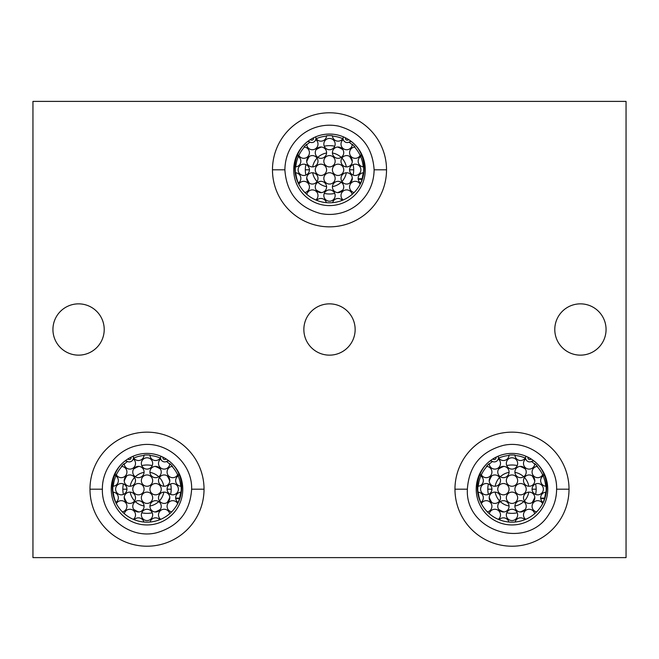 <?xml version="1.0" encoding="UTF-8"?>
<svg xmlns="http://www.w3.org/2000/svg" width="659" height="659" viewBox="0 0 659 659"><rect width="100%" height="100%" fill="white"/><g stroke="black" fill="none" stroke-linecap="round" stroke-linejoin="round"><path stroke-width="0.99" d="M626.05 557.613L32.95 557.613L32.95 101.387L626.05 101.387L626.05 557.613L626.05 101.387L32.95 101.387L32.95 557.613L626.05 557.613M554.787 329.5A25.643 25.643 0 0 1 580.431 303.857A25.643 25.643 0 0 1 606.066 329.5A25.643 25.643 0 0 1 580.431 355.143A25.643 25.643 0 0 1 554.787 329.5A25.643 25.643 0 0 0 580.431 355.143A25.643 25.643 0 0 0 606.066 329.5A25.643 25.643 0 0 0 580.431 303.857A25.643 25.643 0 0 0 554.787 329.5M303.857 329.5A25.643 25.643 0 0 1 329.5 303.857A25.643 25.643 0 0 1 355.143 329.5A25.643 25.643 0 0 1 329.5 355.143A25.643 25.643 0 0 1 303.857 329.5A25.643 25.643 0 0 0 329.5 355.143A25.643 25.643 0 0 0 355.143 329.5A25.643 25.643 0 0 0 329.5 303.857A25.643 25.643 0 0 0 303.857 329.5M52.934 329.5A25.643 25.643 0 0 1 78.569 303.857A25.643 25.643 0 0 1 104.213 329.5A25.643 25.643 0 0 1 78.569 355.143A25.643 25.643 0 0 1 52.934 329.5A25.643 25.643 0 0 0 78.569 355.143A25.643 25.643 0 0 0 104.213 329.5A25.643 25.643 0 0 0 78.569 303.857A25.643 25.643 0 0 0 52.934 329.5M272.472 169.816A57.028 57.028 0 0 1 329.5 112.788A57.028 57.028 0 0 1 386.528 169.816A57.028 57.028 0 0 1 329.5 226.844A57.028 57.028 0 0 1 272.472 169.816L284.877 169.816L272.472 169.816A57.028 57.028 0 0 0 329.5 226.844A57.028 57.028 0 0 0 386.528 169.816A57.028 57.028 0 0 0 329.5 112.788A57.028 57.028 0 0 0 272.472 169.816M89.978 489.184A57.028 57.028 0 0 1 147.006 432.156A57.028 57.028 0 0 1 204.035 489.184A57.028 57.028 0 0 1 147.006 546.212A57.028 57.028 0 0 1 89.978 489.184L102.392 489.184L89.978 489.184A57.028 57.028 0 0 0 147.006 546.212A57.028 57.028 0 0 0 204.035 489.184A57.028 57.028 0 0 0 147.006 432.156A57.028 57.028 0 0 0 89.978 489.184M454.965 489.184A57.028 57.028 0 0 1 511.994 432.156A57.028 57.028 0 0 1 569.022 489.184A57.028 57.028 0 0 1 511.994 546.212A57.028 57.028 0 0 1 454.965 489.184L467.371 489.184L454.965 489.184A57.028 57.028 0 0 0 511.994 546.212A57.028 57.028 0 0 0 569.022 489.184A57.028 57.028 0 0 0 511.994 432.156A57.028 57.028 0 0 0 454.965 489.184M386.528 169.816L374.123 169.816L386.528 169.816M293.733 169.816A35.767 35.767 0 0 1 329.5 134.049A35.767 35.767 0 0 1 365.267 169.816A35.767 35.767 0 0 1 329.5 205.592A35.767 35.767 0 0 1 293.733 169.816A35.767 35.767 0 0 0 329.5 205.592A35.767 35.767 0 0 0 365.267 169.816A35.767 35.767 0 0 0 329.5 134.049A35.767 35.767 0 0 0 293.733 169.816M351.725 141.792A2.768 2.768 0 0 0 349.319 141.982A4.16 4.16 0 0 1 343.24 139.576A4.16 4.16 0 0 0 349.319 141.982A2.768 2.768 0 0 1 351.725 141.792M303.642 145.112A34.639 34.639 0 0 0 305.479 193.12A34.639 34.639 0 0 0 353.521 193.12A34.639 34.639 0 0 0 355.358 145.112A34.639 34.639 0 0 1 353.521 193.12A34.639 34.639 0 0 1 305.479 193.12A34.639 34.639 0 0 1 303.642 145.112M298.272 183.144A5.659 5.659 0 0 0 295.405 172.74A5.659 5.659 0 0 1 295.776 172.773A33.856 33.856 0 0 0 298.354 183.087A5.659 5.659 0 0 1 298.272 183.144A5.659 5.659 0 0 0 295.405 172.74A34.219 34.219 0 0 1 295.405 166.892A5.659 5.659 0 0 0 298.041 156.356A34.219 34.219 0 0 1 298.634 155.046A5.659 5.659 0 0 0 309.384 151.998A5.659 5.659 0 0 0 303.988 147.015A34.219 34.219 0 0 1 306.69 144.313A5.659 5.659 0 0 0 314.961 149.107A5.659 5.659 0 0 0 315.76 139.576A4.16 4.16 0 0 1 309.681 141.982A2.768 2.768 0 0 0 307.275 141.792A2.768 2.768 0 0 1 309.681 141.982A4.16 4.16 0 0 0 315.636 136.85A4.16 4.16 0 0 1 309.681 141.982A4.16 4.16 0 0 0 315.636 136.85A4.16 4.16 0 0 1 315.933 138.406A34.219 34.219 0 0 1 316.04 138.365A5.659 5.659 0 0 0 326.576 135.729A34.219 34.219 0 0 1 332.424 135.729A5.659 5.659 0 0 0 342.96 138.365A34.219 34.219 0 0 1 343.067 138.406A4.16 4.16 0 0 1 343.364 136.85A4.16 4.16 0 0 0 349.319 141.982A4.16 4.16 0 0 1 343.364 136.85M313.495 137.83A1.812 1.812 0 0 1 310.405 139.576A1.812 1.812 0 0 0 313.495 137.83M348.595 139.576A1.812 1.812 0 0 1 345.505 137.83A1.812 1.812 0 0 0 348.595 139.576M305.323 169.816L309.425 169.816L305.323 169.816M312.687 166.892A17.06 17.06 0 0 1 317.07 158.127A17.06 17.06 0 0 0 312.687 166.892M317.811 157.386A17.06 17.06 0 0 1 326.567 153.012A17.06 17.06 0 0 0 317.811 157.386M332.433 153.012A17.06 17.06 0 0 1 341.189 157.386A17.06 17.06 0 0 0 332.433 153.012M341.93 158.127A17.06 17.06 0 0 1 346.313 166.892A17.06 17.06 0 0 0 341.93 158.127M349.575 169.816L353.677 169.816L349.575 169.816A5.659 5.659 0 0 0 355.234 175.475A5.659 5.659 0 0 0 360.885 169.816A5.659 5.659 0 0 0 355.234 164.165A5.659 5.659 0 0 0 349.575 169.816A5.659 5.659 0 0 0 355.234 175.475A5.659 5.659 0 0 0 360.885 169.816A5.659 5.659 0 0 0 355.234 164.165A5.659 5.659 0 0 0 349.575 169.816M346.313 172.749A17.06 17.06 0 0 1 341.93 181.505A17.06 17.06 0 0 0 346.313 172.749M341.189 182.246A17.06 17.06 0 0 1 332.433 186.629A17.06 17.06 0 0 0 341.189 182.246M326.567 186.629A17.06 17.06 0 0 1 317.811 182.246A17.06 17.06 0 0 0 326.567 186.629M317.07 181.505A17.06 17.06 0 0 1 312.687 172.749A17.06 17.06 0 0 0 317.07 181.505M343.067 138.406A34.219 34.219 0 0 0 342.96 138.365A5.659 5.659 0 0 1 342.771 138.678A33.856 33.856 0 0 0 332.449 136.092A5.659 5.659 0 0 1 332.424 135.729A5.659 5.659 0 0 0 342.96 138.365M360.959 156.356A5.659 5.659 0 0 0 363.595 166.892A5.659 5.659 0 0 1 363.224 166.867A33.856 33.856 0 0 0 360.646 156.554A5.659 5.659 0 0 1 360.959 156.356A34.219 34.219 0 0 0 360.366 155.046A5.659 5.659 0 0 1 360.152 155.458A33.856 33.856 0 0 0 354.55 147.048A5.659 5.659 0 0 1 355.012 147.015A34.219 34.219 0 0 0 352.31 144.313A5.659 5.659 0 0 1 344.039 149.107A5.659 5.659 0 0 1 343.24 139.576A5.659 5.659 0 0 0 344.039 149.107A5.659 5.659 0 0 0 352.31 144.313A34.219 34.219 0 0 1 355.012 147.015A5.659 5.659 0 0 0 353.685 158.111A5.659 5.659 0 0 0 360.366 155.046A34.219 34.219 0 0 1 360.959 156.356A5.659 5.659 0 0 0 363.595 166.892A34.219 34.219 0 0 1 363.595 172.74A5.659 5.659 0 0 0 360.728 183.144A5.659 5.659 0 0 1 360.646 183.087A33.856 33.856 0 0 0 362.005 179.281L358.224 179.281L362.005 179.281A33.856 33.856 0 0 1 360.646 183.087A5.659 5.659 0 0 0 360.728 183.144A5.659 5.659 0 0 1 363.595 172.74A34.219 34.219 0 0 0 363.595 166.892A34.219 34.219 0 0 1 363.595 172.74A5.659 5.659 0 0 0 363.224 172.773L362.153 178.762A33.856 33.856 0 0 0 363.224 172.773A33.856 33.856 0 0 1 362.153 178.762L358.166 178.762L362.153 178.762M360.185 184.24A5.659 5.659 0 0 0 350.662 183.63A5.659 5.659 0 0 0 354.122 192.519A5.659 5.659 0 0 1 350.662 183.63A5.659 5.659 0 0 1 360.185 184.24A5.659 5.659 0 0 0 360.152 184.182A33.856 33.856 0 0 1 359.641 185.228A33.856 33.856 0 0 0 360.152 184.182M352.178 194.339A5.659 5.659 0 0 0 343.652 190.756A5.659 5.659 0 0 0 343.15 199.99A5.659 5.659 0 0 1 343.652 190.756A5.659 5.659 0 0 1 352.178 194.339M342.285 200.352A5.659 5.659 0 0 0 332.614 202.659A5.659 5.659 0 0 1 342.285 200.352M326.386 202.659A5.659 5.659 0 0 0 316.715 200.352A5.659 5.659 0 0 1 326.386 202.659M315.85 199.99A5.659 5.659 0 0 0 315.348 190.756A5.659 5.659 0 0 0 306.822 194.339A5.659 5.659 0 0 1 315.348 190.756A5.659 5.659 0 0 1 315.85 199.99M298.815 184.24A5.659 5.659 0 0 1 308.338 183.63A5.659 5.659 0 0 1 304.878 192.519A5.659 5.659 0 0 0 308.338 183.63A5.659 5.659 0 0 0 298.815 184.24A5.659 5.659 0 0 1 298.848 184.182A33.856 33.856 0 0 0 299.359 185.228A33.856 33.856 0 0 1 298.848 184.182M318 161.241A5.659 5.659 0 0 0 312.35 155.582A5.659 5.659 0 0 0 306.69 161.241A5.659 5.659 0 0 0 312.35 166.9A5.659 5.659 0 0 0 318 161.241A5.659 5.659 0 0 0 312.35 155.582A5.659 5.659 0 0 0 306.69 161.241A5.659 5.659 0 0 0 312.35 166.9A5.659 5.659 0 0 0 315.093 156.298A5.659 5.659 0 0 0 309.359 156.438A24.177 24.177 0 0 0 306.707 161.735A5.659 5.659 0 0 1 306.69 161.241A5.659 5.659 0 0 0 306.707 161.735A24.177 24.177 0 0 1 309.359 156.438M306.69 178.4A5.659 5.659 0 0 0 312.35 184.05A5.659 5.659 0 0 0 318 178.4A5.659 5.659 0 0 0 312.35 172.74A5.659 5.659 0 0 0 306.69 178.4A5.659 5.659 0 0 0 312.35 184.05A5.659 5.659 0 0 0 318 178.4A5.659 5.659 0 0 0 312.35 172.74A5.659 5.659 0 0 0 306.69 178.4A5.659 5.659 0 0 1 306.707 177.897A24.177 24.177 0 0 0 309.359 183.202A24.177 24.177 0 0 1 306.707 177.897M335.159 144.09A5.659 5.659 0 0 0 329.5 138.431A5.659 5.659 0 0 0 323.841 144.09A5.659 5.659 0 0 0 329.5 149.741A5.659 5.659 0 0 0 335.159 144.09A5.659 5.659 0 0 0 329.5 138.431A5.659 5.659 0 0 0 323.841 144.09A5.659 5.659 0 0 0 329.5 149.741A5.659 5.659 0 0 0 335.159 144.09M335.159 161.241A5.659 5.659 0 0 0 329.5 155.582A5.659 5.659 0 0 0 323.841 161.241A5.659 5.659 0 0 0 329.5 166.9A5.659 5.659 0 0 0 335.159 161.241A5.659 5.659 0 0 0 329.5 155.582A5.659 5.659 0 0 0 323.841 161.241A5.659 5.659 0 0 0 329.5 166.9A5.659 5.659 0 0 0 335.159 161.241M335.159 178.4A5.659 5.659 0 0 0 329.5 172.74A5.659 5.659 0 0 0 323.841 178.4A5.659 5.659 0 0 0 329.5 184.05A5.659 5.659 0 0 0 335.159 178.4A5.659 5.659 0 0 0 329.5 172.74A5.659 5.659 0 0 0 323.841 178.4A5.659 5.659 0 0 0 329.5 184.05A5.659 5.659 0 0 0 335.159 178.4M335.159 195.55A5.659 5.659 0 0 0 329.5 189.891A5.659 5.659 0 0 0 323.841 195.55A5.659 5.659 0 0 0 329.5 201.209A5.659 5.659 0 0 0 335.159 195.55A5.659 5.659 0 0 0 329.5 189.891A5.659 5.659 0 0 0 323.841 195.55A5.659 5.659 0 0 0 329.5 201.209A5.659 5.659 0 0 0 335.159 195.55M352.31 161.241A5.659 5.659 0 0 0 346.65 155.582A5.659 5.659 0 0 0 341 161.241A5.659 5.659 0 0 0 346.65 166.9A5.659 5.659 0 0 0 352.31 161.241A5.659 5.659 0 0 0 346.65 155.582A5.659 5.659 0 0 0 341 161.241A5.659 5.659 0 0 0 346.65 166.9A5.659 5.659 0 0 0 352.31 161.241A5.659 5.659 0 0 1 352.293 161.735A24.177 24.177 0 0 0 349.641 156.438A24.177 24.177 0 0 1 352.293 161.735M349.641 183.202A24.177 24.177 0 0 0 351.758 179.281A24.177 24.177 0 0 1 349.641 183.202A5.659 5.659 0 0 1 341 178.4A5.659 5.659 0 0 0 346.65 184.05A5.659 5.659 0 0 0 352.31 178.4A5.659 5.659 0 0 0 346.65 172.74A5.659 5.659 0 0 0 341 178.4A5.659 5.659 0 0 0 346.65 184.05A5.659 5.659 0 0 0 352.31 178.4A5.659 5.659 0 0 1 352.244 179.281L351.758 179.281L352.244 179.281M309.425 169.816A5.659 5.659 0 0 0 303.766 164.165A5.659 5.659 0 0 0 298.115 169.816A5.659 5.659 0 0 0 303.766 175.475A5.659 5.659 0 0 0 309.425 169.816A5.659 5.659 0 0 0 303.766 164.165A5.659 5.659 0 0 0 298.115 169.816A5.659 5.659 0 0 0 303.766 175.475A5.659 5.659 0 0 0 309.425 169.816M315.266 152.666A5.659 5.659 0 0 0 320.925 158.325A5.659 5.659 0 0 0 326.584 152.666A5.659 5.659 0 0 0 320.925 147.006A5.659 5.659 0 0 0 315.266 152.666A5.659 5.659 0 0 0 320.925 158.325A5.659 5.659 0 0 0 326.584 152.666A5.659 5.659 0 0 0 320.925 147.006A5.659 5.659 0 0 0 315.266 152.666A5.659 5.659 0 0 1 316.114 149.684A24.177 24.177 0 0 1 321.419 147.031A24.177 24.177 0 0 0 316.114 149.684M326.584 169.816A5.659 5.659 0 0 0 320.925 164.165A5.659 5.659 0 0 0 315.266 169.816A5.659 5.659 0 0 0 320.925 175.475A5.659 5.659 0 0 0 326.584 169.816A5.659 5.659 0 0 0 320.925 164.165A5.659 5.659 0 0 0 315.266 169.816A5.659 5.659 0 0 0 320.925 175.475A5.659 5.659 0 0 0 326.584 169.816M326.584 186.975A5.659 5.659 0 0 0 320.925 181.316A5.659 5.659 0 0 0 315.266 186.975A5.659 5.659 0 0 0 320.925 192.634A5.659 5.659 0 0 0 326.584 186.975A5.659 5.659 0 0 0 320.925 181.316A5.659 5.659 0 0 0 315.266 186.975A5.659 5.659 0 0 0 320.925 192.634A5.659 5.659 0 0 0 326.584 186.975M343.734 152.666A5.659 5.659 0 0 0 338.075 147.006A5.659 5.659 0 0 0 332.416 152.666A5.659 5.659 0 0 0 338.075 158.325A5.659 5.659 0 0 0 343.734 152.666A5.659 5.659 0 0 0 338.075 147.006A5.659 5.659 0 0 0 332.416 152.666A5.659 5.659 0 0 0 338.075 158.325A5.659 5.659 0 0 0 342.886 149.684A24.177 24.177 0 0 0 337.581 147.031A24.177 24.177 0 0 1 342.886 149.684M343.734 169.816A5.659 5.659 0 0 0 338.075 164.165A5.659 5.659 0 0 0 332.416 169.816A5.659 5.659 0 0 0 338.075 175.475A5.659 5.659 0 0 0 343.734 169.816A5.659 5.659 0 0 0 338.075 164.165A5.659 5.659 0 0 0 332.416 169.816A5.659 5.659 0 0 0 338.075 175.475A5.659 5.659 0 0 0 343.734 169.816M343.734 186.975A5.659 5.659 0 0 0 338.075 181.316A5.659 5.659 0 0 0 332.416 186.975A5.659 5.659 0 0 0 338.075 192.634A5.659 5.659 0 0 0 343.734 186.975A5.659 5.659 0 0 0 338.075 181.316A5.659 5.659 0 0 0 332.416 186.975A5.659 5.659 0 0 0 338.075 192.634A5.659 5.659 0 0 0 343.734 186.975A5.659 5.659 0 0 1 342.886 189.957A24.177 24.177 0 0 1 337.581 192.609A24.177 24.177 0 0 0 342.886 189.957M316.04 138.365A5.659 5.659 0 0 0 326.576 135.729A34.219 34.219 0 0 1 332.424 135.729A34.219 34.219 0 0 0 326.576 135.729A5.659 5.659 0 0 1 326.551 136.092A33.856 33.856 0 0 0 316.229 138.678A5.659 5.659 0 0 1 316.04 138.365A34.219 34.219 0 0 0 315.933 138.406M306.732 144.766A33.856 33.856 0 0 1 309.994 142.146A33.856 33.856 0 0 0 306.732 144.766A5.659 5.659 0 0 1 306.69 144.313A5.659 5.659 0 0 0 314.961 149.107A5.659 5.659 0 0 0 315.76 139.576M303.988 147.015A34.219 34.219 0 0 1 306.69 144.313A34.219 34.219 0 0 0 303.988 147.015A5.659 5.659 0 0 1 304.45 147.048A33.856 33.856 0 0 0 298.848 155.458A5.659 5.659 0 0 1 298.634 155.046A5.659 5.659 0 0 0 309.384 151.998A5.659 5.659 0 0 0 303.988 147.015M298.848 155.458A33.856 33.856 0 0 1 304.45 147.048M352.268 144.766A33.856 33.856 0 0 0 349.006 142.146A33.856 33.856 0 0 1 352.268 144.766A5.659 5.659 0 0 0 352.31 144.313A34.219 34.219 0 0 1 355.012 147.015A5.659 5.659 0 0 0 353.685 158.111A5.659 5.659 0 0 0 360.366 155.046M298.354 156.554A33.856 33.856 0 0 0 295.776 166.867A5.659 5.659 0 0 1 295.405 166.892A5.659 5.659 0 0 0 298.041 156.356A5.659 5.659 0 0 1 298.354 156.554A33.856 33.856 0 0 0 295.776 166.867M360.646 156.554A33.856 33.856 0 0 1 363.224 166.867M352.293 177.897A24.177 24.177 0 0 1 351.964 178.762L351.964 178.762A24.177 24.177 0 0 0 352.293 177.897A5.659 5.659 0 0 1 352.31 178.4A5.659 5.659 0 0 0 346.65 172.74A5.659 5.659 0 0 0 341 178.4M334.739 193.425A24.177 24.177 0 0 1 324.261 193.425A24.177 24.177 0 0 0 334.739 193.425A24.177 24.177 0 0 1 324.261 193.425A24.177 24.177 0 0 0 334.739 193.425M305.891 175.063A24.177 24.177 0 0 1 305.891 164.577A24.177 24.177 0 0 0 305.891 175.063A24.177 24.177 0 0 1 305.891 164.577A24.177 24.177 0 0 0 305.891 175.063M324.261 146.216A24.177 24.177 0 0 1 334.739 146.216A24.177 24.177 0 0 0 324.261 146.216A24.177 24.177 0 0 1 334.739 146.216A24.177 24.177 0 0 0 324.261 146.216M353.677 169.816A24.177 24.177 0 0 0 353.109 164.577A24.177 24.177 0 0 1 353.109 175.063A24.177 24.177 0 0 0 353.677 169.816M316.114 189.957A24.177 24.177 0 0 0 321.419 192.609A24.177 24.177 0 0 1 316.114 189.957A5.659 5.659 0 0 1 315.266 186.975M355.012 147.015A5.659 5.659 0 0 0 354.55 147.048A33.856 33.856 0 0 1 360.152 155.458M332.449 136.092A33.856 33.856 0 0 1 342.771 138.678M316.229 138.678A33.856 33.856 0 0 1 326.551 136.092M298.354 183.087A33.856 33.856 0 0 1 295.776 172.773M298.634 155.046A34.219 34.219 0 0 0 298.041 156.356M295.405 172.74A34.219 34.219 0 0 1 295.405 166.892A34.219 34.219 0 0 0 295.405 172.74M204.035 489.184L191.629 489.184L204.035 489.184M111.239 489.184A35.767 35.767 0 0 1 147.006 453.408A35.767 35.767 0 0 1 182.774 489.184A35.767 35.767 0 0 1 147.006 524.951A35.767 35.767 0 0 1 111.239 489.184A35.767 35.767 0 0 0 147.006 524.951A35.767 35.767 0 0 0 182.774 489.184A35.767 35.767 0 0 0 147.006 453.408A35.767 35.767 0 0 0 111.239 489.184M160.574 457.766A34.219 34.219 0 0 0 160.475 457.725A34.219 34.219 0 0 1 160.574 457.766A4.16 4.16 0 0 1 160.87 456.209A4.16 4.16 0 0 0 166.826 461.341A2.768 2.768 0 0 1 169.231 461.16A2.768 2.768 0 0 0 166.826 461.341A4.16 4.16 0 0 1 160.747 458.936A5.659 5.659 0 0 0 161.546 468.467A5.659 5.659 0 0 0 169.816 463.672A34.219 34.219 0 0 1 172.518 466.374A5.659 5.659 0 0 0 171.192 477.47A5.659 5.659 0 0 0 177.872 474.406A34.219 34.219 0 0 1 178.465 475.716A5.659 5.659 0 0 0 181.101 486.26A34.219 34.219 0 0 1 181.101 492.108A5.659 5.659 0 0 0 178.235 502.504A5.659 5.659 0 0 1 178.152 502.446A33.856 33.856 0 0 0 179.512 498.641L175.731 498.641L179.512 498.641A33.856 33.856 0 0 1 178.152 502.446M121.149 464.471A34.639 34.639 0 0 0 122.986 512.48A34.639 34.639 0 0 0 171.027 512.48A34.639 34.639 0 0 0 172.872 464.471A34.639 34.639 0 0 1 171.027 512.48A34.639 34.639 0 0 1 122.986 512.48A34.639 34.639 0 0 1 121.149 464.471M115.778 502.504A5.659 5.659 0 0 0 112.92 492.108A5.659 5.659 0 0 1 113.282 492.133A33.856 33.856 0 0 0 115.86 502.446A5.659 5.659 0 0 1 115.778 502.504A5.659 5.659 0 0 0 112.92 492.108A34.219 34.219 0 0 1 112.92 486.26A5.659 5.659 0 0 0 115.547 475.716A34.219 34.219 0 0 1 116.141 474.406A5.659 5.659 0 0 0 126.89 471.358A5.659 5.659 0 0 0 121.503 466.374A34.219 34.219 0 0 1 124.197 463.672A5.659 5.659 0 0 0 132.467 468.467A5.659 5.659 0 0 0 133.266 458.936A4.16 4.16 0 0 1 127.187 461.341A2.768 2.768 0 0 0 124.782 461.16A2.768 2.768 0 0 1 127.187 461.341A4.16 4.16 0 0 0 133.143 456.209A4.16 4.16 0 0 1 127.187 461.341A4.16 4.16 0 0 0 133.143 456.209M131.001 457.189A1.812 1.812 0 0 1 127.912 458.936A1.812 1.812 0 0 0 131.001 457.189M166.101 458.936A1.812 1.812 0 0 1 163.012 457.189A1.812 1.812 0 0 0 166.101 458.936M160.87 456.209A4.16 4.16 0 0 0 166.826 461.341M171.192 489.184L167.081 489.184L171.192 489.184A24.177 24.177 0 0 0 170.615 483.937A24.177 24.177 0 0 1 170.615 494.423A24.177 24.177 0 0 0 171.192 489.184M163.819 492.108A17.06 17.06 0 0 1 159.437 500.873A17.06 17.06 0 0 0 163.819 492.108M158.695 501.614A17.06 17.06 0 0 1 149.939 505.988A17.06 17.06 0 0 0 158.695 501.614M144.074 505.988A17.06 17.06 0 0 1 135.317 501.614A17.06 17.06 0 0 0 144.074 505.988M134.576 500.873A17.06 17.06 0 0 1 130.202 492.108A17.06 17.06 0 0 0 134.576 500.873M126.932 489.184L122.829 489.184L126.932 489.184A5.659 5.659 0 0 0 121.272 483.525A5.659 5.659 0 0 0 115.622 489.184A5.659 5.659 0 0 0 121.272 494.835A5.659 5.659 0 0 0 126.932 489.184A5.659 5.659 0 0 0 121.272 483.525A5.659 5.659 0 0 0 115.622 489.184A5.659 5.659 0 0 0 121.272 494.835A5.659 5.659 0 0 0 126.932 489.184M130.202 486.251A17.06 17.06 0 0 1 134.576 477.495A17.06 17.06 0 0 0 130.202 486.251M135.317 476.754A17.06 17.06 0 0 1 144.074 472.371A17.06 17.06 0 0 0 135.317 476.754M149.939 472.371A17.06 17.06 0 0 1 158.695 476.754A17.06 17.06 0 0 0 149.939 472.371M159.437 477.495A17.06 17.06 0 0 1 163.819 486.251A17.06 17.06 0 0 0 159.437 477.495M133.546 457.725A5.659 5.659 0 0 0 144.082 455.089A34.219 34.219 0 0 1 149.931 455.089A34.219 34.219 0 0 0 144.082 455.089A5.659 5.659 0 0 1 144.057 455.46A33.856 33.856 0 0 0 133.744 458.038A5.659 5.659 0 0 1 133.546 457.725A34.219 34.219 0 0 0 133.439 457.766A34.219 34.219 0 0 1 133.546 457.725A5.659 5.659 0 0 0 144.082 455.089A34.219 34.219 0 0 1 149.931 455.089A5.659 5.659 0 0 0 160.475 457.725A5.659 5.659 0 0 1 160.277 458.038A33.856 33.856 0 0 0 149.955 455.46A5.659 5.659 0 0 1 149.931 455.089A5.659 5.659 0 0 0 160.475 457.725M177.691 503.6A5.659 5.659 0 0 0 168.169 502.998A5.659 5.659 0 0 0 171.628 511.886A5.659 5.659 0 0 1 168.169 502.998A5.659 5.659 0 0 1 177.691 503.6A5.659 5.659 0 0 0 177.658 503.542A33.856 33.856 0 0 1 177.147 504.588A33.856 33.856 0 0 0 177.658 503.542M169.684 513.699A5.659 5.659 0 0 0 161.158 510.115A5.659 5.659 0 0 0 160.656 519.358A5.659 5.659 0 0 1 161.158 510.115A5.659 5.659 0 0 1 169.684 513.699M159.799 519.712A5.659 5.659 0 0 0 150.12 522.019A5.659 5.659 0 0 1 159.799 519.712M143.893 522.019A5.659 5.659 0 0 0 134.222 519.712A5.659 5.659 0 0 1 143.893 522.019M133.357 519.358A5.659 5.659 0 0 0 132.854 510.115A5.659 5.659 0 0 0 124.329 513.699A5.659 5.659 0 0 1 132.854 510.115A5.659 5.659 0 0 1 133.357 519.358M116.322 503.6A5.659 5.659 0 0 1 125.844 502.998A5.659 5.659 0 0 1 122.385 511.886A5.659 5.659 0 0 0 125.844 502.998A5.659 5.659 0 0 0 116.322 503.6A5.659 5.659 0 0 1 116.355 503.542A33.856 33.856 0 0 0 116.865 504.588A33.856 33.856 0 0 1 116.355 503.542M135.507 480.6A5.659 5.659 0 0 0 129.856 474.95A5.659 5.659 0 0 0 124.197 480.6A5.659 5.659 0 0 0 129.856 486.26A5.659 5.659 0 0 0 135.507 480.6A5.659 5.659 0 0 0 129.856 474.95A5.659 5.659 0 0 0 124.197 480.6A5.659 5.659 0 0 0 129.856 486.26A5.659 5.659 0 0 0 132.599 475.658A5.659 5.659 0 0 0 126.866 475.798A24.177 24.177 0 0 0 124.222 481.103A5.659 5.659 0 0 1 124.197 480.6M135.507 497.759A5.659 5.659 0 0 0 129.856 492.1A5.659 5.659 0 0 0 124.197 497.759A5.659 5.659 0 0 0 129.856 503.418A5.659 5.659 0 0 0 135.507 497.759A5.659 5.659 0 0 0 129.856 492.1A5.659 5.659 0 0 0 124.197 497.759A5.659 5.659 0 0 1 124.222 497.265A24.177 24.177 0 0 0 126.866 502.562A24.177 24.177 0 0 1 124.222 497.265A5.659 5.659 0 0 0 129.856 503.418A5.659 5.659 0 0 0 135.507 497.759M152.666 463.45A5.659 5.659 0 0 0 147.006 457.791A5.659 5.659 0 0 0 141.347 463.45A5.659 5.659 0 0 0 147.006 469.109A5.659 5.659 0 0 0 152.666 463.45A5.659 5.659 0 0 0 147.006 457.791A5.659 5.659 0 0 0 141.347 463.45A5.659 5.659 0 0 0 147.006 469.109A5.659 5.659 0 0 0 152.666 463.45M152.666 480.6A5.659 5.659 0 0 0 147.006 474.95A5.659 5.659 0 0 0 141.347 480.6A5.659 5.659 0 0 0 147.006 486.26A5.659 5.659 0 0 0 152.666 480.6A5.659 5.659 0 0 0 147.006 474.95A5.659 5.659 0 0 0 141.347 480.6A5.659 5.659 0 0 0 147.006 486.26A5.659 5.659 0 0 0 152.666 480.6M152.666 497.759A5.659 5.659 0 0 0 147.006 492.1A5.659 5.659 0 0 0 141.347 497.759A5.659 5.659 0 0 0 147.006 503.418A5.659 5.659 0 0 0 152.666 497.759A5.659 5.659 0 0 0 147.006 492.1A5.659 5.659 0 0 0 141.347 497.759A5.659 5.659 0 0 0 147.006 503.418A5.659 5.659 0 0 0 152.666 497.759M152.666 514.91A5.659 5.659 0 0 0 147.006 509.259A5.659 5.659 0 0 0 141.347 514.91A5.659 5.659 0 0 0 147.006 520.569A5.659 5.659 0 0 0 152.666 514.91A5.659 5.659 0 0 0 147.006 509.259A5.659 5.659 0 0 0 141.347 514.91A5.659 5.659 0 0 0 147.006 520.569A5.659 5.659 0 0 0 152.254 512.784A24.177 24.177 0 0 1 141.767 512.784A24.177 24.177 0 0 0 152.254 512.784A24.177 24.177 0 0 1 141.767 512.784A24.177 24.177 0 0 0 152.254 512.784M169.816 480.6A5.659 5.659 0 0 0 164.165 474.95A5.659 5.659 0 0 0 158.506 480.6A5.659 5.659 0 0 0 164.165 486.26A5.659 5.659 0 0 0 169.816 480.6A5.659 5.659 0 0 0 164.165 474.95A5.659 5.659 0 0 0 158.506 480.6A5.659 5.659 0 0 0 164.165 486.26A5.659 5.659 0 0 0 169.816 480.6A5.659 5.659 0 0 1 169.8 481.103A24.177 24.177 0 0 0 167.147 475.798A24.177 24.177 0 0 1 169.8 481.103M169.8 497.265A24.177 24.177 0 0 1 169.47 498.122L169.47 498.122A24.177 24.177 0 0 0 169.8 497.265A5.659 5.659 0 0 1 169.816 497.759A5.659 5.659 0 0 0 164.165 492.1A5.659 5.659 0 0 0 158.506 497.759A5.659 5.659 0 0 0 164.165 503.418A5.659 5.659 0 0 0 169.816 497.759A5.659 5.659 0 0 0 164.165 492.1A5.659 5.659 0 0 0 158.506 497.759A5.659 5.659 0 0 0 164.165 503.418A5.659 5.659 0 0 0 169.816 497.759A5.659 5.659 0 0 1 169.75 498.641L169.264 498.641L169.75 498.641M132.772 472.025A5.659 5.659 0 0 0 138.431 477.684A5.659 5.659 0 0 0 144.09 472.025A5.659 5.659 0 0 0 138.431 466.366A5.659 5.659 0 0 0 132.772 472.025A5.659 5.659 0 0 0 138.431 477.684A5.659 5.659 0 0 0 144.09 472.025A5.659 5.659 0 0 0 138.431 466.366A5.659 5.659 0 0 0 132.772 472.025A5.659 5.659 0 0 1 133.629 469.043A24.177 24.177 0 0 1 138.925 466.391A24.177 24.177 0 0 0 133.629 469.043M144.09 489.184A5.659 5.659 0 0 0 138.431 483.525A5.659 5.659 0 0 0 132.772 489.184A5.659 5.659 0 0 0 138.431 494.835A5.659 5.659 0 0 0 144.09 489.184A5.659 5.659 0 0 0 138.431 483.525A5.659 5.659 0 0 0 132.772 489.184A5.659 5.659 0 0 0 138.431 494.835A5.659 5.659 0 0 0 144.09 489.184M144.09 506.334A5.659 5.659 0 0 0 138.431 500.675A5.659 5.659 0 0 0 132.772 506.334A5.659 5.659 0 0 0 138.431 511.994A5.659 5.659 0 0 0 144.09 506.334A5.659 5.659 0 0 0 138.431 500.675A5.659 5.659 0 0 0 132.772 506.334A5.659 5.659 0 0 0 138.431 511.994A5.659 5.659 0 0 0 144.09 506.334M161.241 472.025A5.659 5.659 0 0 0 155.582 466.366A5.659 5.659 0 0 0 149.931 472.025A5.659 5.659 0 0 0 155.582 477.684A5.659 5.659 0 0 0 161.241 472.025A5.659 5.659 0 0 0 155.582 466.366A5.659 5.659 0 0 0 149.931 472.025A5.659 5.659 0 0 0 155.582 477.684A5.659 5.659 0 0 0 160.392 469.043A24.177 24.177 0 0 0 155.087 466.391A24.177 24.177 0 0 1 160.392 469.043M161.241 489.184A5.659 5.659 0 0 0 155.582 483.525A5.659 5.659 0 0 0 149.931 489.184A5.659 5.659 0 0 0 155.582 494.835A5.659 5.659 0 0 0 161.241 489.184A5.659 5.659 0 0 0 155.582 483.525A5.659 5.659 0 0 0 149.931 489.184A5.659 5.659 0 0 0 155.582 494.835A5.659 5.659 0 0 0 161.241 489.184M161.241 506.334A5.659 5.659 0 0 0 155.582 500.675A5.659 5.659 0 0 0 149.931 506.334A5.659 5.659 0 0 0 155.582 511.994A5.659 5.659 0 0 0 161.241 506.334A5.659 5.659 0 0 0 155.582 500.675A5.659 5.659 0 0 0 149.931 506.334A5.659 5.659 0 0 0 155.582 511.994A5.659 5.659 0 0 0 161.241 506.334A5.659 5.659 0 0 1 160.392 509.316A24.177 24.177 0 0 1 155.087 511.969A24.177 24.177 0 0 0 160.392 509.316M178.4 489.184A5.659 5.659 0 0 0 172.74 483.525A5.659 5.659 0 0 0 167.081 489.184A5.659 5.659 0 0 0 172.74 494.835A5.659 5.659 0 0 0 178.4 489.184A5.659 5.659 0 0 0 172.74 483.525A5.659 5.659 0 0 0 167.081 489.184A5.659 5.659 0 0 0 172.74 494.835A5.659 5.659 0 0 0 178.4 489.184M124.238 464.134A33.856 33.856 0 0 1 127.508 461.514A33.856 33.856 0 0 0 124.238 464.134A5.659 5.659 0 0 1 124.197 463.672A5.659 5.659 0 0 0 132.467 468.467A5.659 5.659 0 0 0 133.266 458.936M121.503 466.374A34.219 34.219 0 0 1 124.197 463.672A34.219 34.219 0 0 0 121.503 466.374A5.659 5.659 0 0 1 121.956 466.407A33.856 33.856 0 0 0 116.355 474.818A5.659 5.659 0 0 1 116.141 474.406A5.659 5.659 0 0 0 126.89 471.358A5.659 5.659 0 0 0 121.503 466.374M116.355 474.818A33.856 33.856 0 0 1 121.956 466.407M179.66 498.122L175.673 498.122L179.66 498.122A33.856 33.856 0 0 0 180.731 492.133L179.66 498.122A33.856 33.856 0 0 0 180.731 492.133A5.659 5.659 0 0 1 181.101 492.108A34.219 34.219 0 0 0 181.101 486.26A5.659 5.659 0 0 1 180.731 486.227A33.856 33.856 0 0 0 178.152 475.913A5.659 5.659 0 0 1 178.465 475.716A5.659 5.659 0 0 0 181.101 486.26A34.219 34.219 0 0 1 181.101 492.108A5.659 5.659 0 0 0 178.235 502.504M177.658 474.818A33.856 33.856 0 0 0 172.057 466.407A5.659 5.659 0 0 1 172.518 466.374A5.659 5.659 0 0 0 171.192 477.47A5.659 5.659 0 0 0 177.872 474.406A5.659 5.659 0 0 1 177.658 474.818A33.856 33.856 0 0 0 172.057 466.407M169.775 464.134A33.856 33.856 0 0 0 166.513 461.514A33.856 33.856 0 0 1 169.775 464.134A5.659 5.659 0 0 0 169.816 463.672A34.219 34.219 0 0 1 172.518 466.374A34.219 34.219 0 0 0 169.816 463.672A5.659 5.659 0 0 1 169.775 464.134M115.86 475.913A33.856 33.856 0 0 0 113.282 486.227A5.659 5.659 0 0 1 112.92 486.26A5.659 5.659 0 0 0 115.547 475.716A5.659 5.659 0 0 1 115.86 475.913A33.856 33.856 0 0 0 113.282 486.227M177.872 474.406A34.219 34.219 0 0 1 178.465 475.716A5.659 5.659 0 0 0 178.152 475.913A33.856 33.856 0 0 1 180.731 486.227M167.147 502.562A24.177 24.177 0 0 0 169.264 498.641A24.177 24.177 0 0 1 167.147 502.562M123.406 494.423A24.177 24.177 0 0 1 123.406 483.937A24.177 24.177 0 0 0 123.406 494.423A24.177 24.177 0 0 1 123.406 483.937A24.177 24.177 0 0 0 123.406 494.423M141.767 465.575A24.177 24.177 0 0 1 152.254 465.575A24.177 24.177 0 0 0 141.767 465.575A24.177 24.177 0 0 1 152.254 465.575A24.177 24.177 0 0 0 141.767 465.575M133.629 509.316A24.177 24.177 0 0 0 138.925 511.969A24.177 24.177 0 0 1 133.629 509.316M126.866 475.798A24.177 24.177 0 0 0 124.222 481.103M160.747 458.936A5.659 5.659 0 0 0 161.546 468.467A5.659 5.659 0 0 0 169.816 463.672M149.931 455.089A5.659 5.659 0 0 0 149.955 455.46A33.856 33.856 0 0 1 160.277 458.038M133.744 458.038A33.856 33.856 0 0 1 144.057 455.46M115.86 502.446A33.856 33.856 0 0 1 113.282 492.133M116.141 474.406A34.219 34.219 0 0 0 115.547 475.716M112.92 492.108A34.219 34.219 0 0 1 112.92 486.26A34.219 34.219 0 0 0 112.92 492.108M569.022 489.184L556.608 489.184L569.022 489.184M476.226 489.184A35.767 35.767 0 0 1 511.994 453.408A35.767 35.767 0 0 1 547.761 489.184A35.767 35.767 0 0 1 511.994 524.951A35.767 35.767 0 0 1 476.226 489.184A35.767 35.767 0 0 0 511.994 524.951A35.767 35.767 0 0 0 547.761 489.184A35.767 35.767 0 0 0 511.994 453.408A35.767 35.767 0 0 0 476.226 489.184M531.813 461.341A4.16 4.16 0 0 1 525.857 456.209A4.16 4.16 0 0 0 525.561 457.766A4.16 4.16 0 0 1 525.857 456.209A4.16 4.16 0 0 0 531.813 461.341A2.768 2.768 0 0 1 534.218 461.16A2.768 2.768 0 0 0 531.813 461.341A4.16 4.16 0 0 1 525.734 458.936A5.659 5.659 0 0 0 526.533 468.467A5.659 5.659 0 0 0 534.803 463.672A34.219 34.219 0 0 1 537.497 466.374A5.659 5.659 0 0 0 536.179 477.47A5.659 5.659 0 0 0 542.859 474.406A34.219 34.219 0 0 1 543.453 475.716A5.659 5.659 0 0 0 546.08 486.26A34.219 34.219 0 0 1 546.08 492.108A5.659 5.659 0 0 0 543.222 502.504A5.659 5.659 0 0 1 543.14 502.446A33.856 33.856 0 0 0 544.499 498.641L540.709 498.641L544.499 498.641A33.856 33.856 0 0 1 543.14 502.446A5.659 5.659 0 0 0 543.222 502.504A5.659 5.659 0 0 1 546.08 492.108A34.219 34.219 0 0 0 546.08 486.26A34.219 34.219 0 0 1 546.08 492.108A5.659 5.659 0 0 0 545.718 492.133L544.639 498.122A33.856 33.856 0 0 0 545.718 492.133A33.856 33.856 0 0 1 544.639 498.122L540.652 498.122L544.639 498.122M486.128 464.471A34.639 34.639 0 0 0 487.973 512.48A34.639 34.639 0 0 0 536.014 512.48A34.639 34.639 0 0 0 537.851 464.471A34.639 34.639 0 0 1 536.014 512.48A34.639 34.639 0 0 1 487.973 512.48A34.639 34.639 0 0 1 486.128 464.471M492.174 461.341A2.768 2.768 0 0 0 489.761 461.16A2.768 2.768 0 0 1 492.174 461.341A4.16 4.16 0 0 0 498.13 456.209A4.16 4.16 0 0 1 492.174 461.341A4.16 4.16 0 0 0 498.13 456.209M495.988 457.189A1.812 1.812 0 0 1 492.899 458.936A1.812 1.812 0 0 0 495.988 457.189M531.088 458.936A1.812 1.812 0 0 1 527.999 457.189A1.812 1.812 0 0 0 531.088 458.936M536.171 489.184L532.068 489.184L536.171 489.184A24.177 24.177 0 0 0 535.594 483.937A24.177 24.177 0 0 1 535.594 494.423A24.177 24.177 0 0 0 536.171 489.184M528.798 492.108A17.06 17.06 0 0 1 524.424 500.873A17.06 17.06 0 0 0 528.798 492.108M523.683 501.614A17.06 17.06 0 0 1 514.926 505.988A17.06 17.06 0 0 0 523.683 501.614M509.061 505.988A17.06 17.06 0 0 1 500.305 501.614A17.06 17.06 0 0 0 509.061 505.988M499.563 500.873A17.06 17.06 0 0 1 495.181 492.108A17.06 17.06 0 0 0 499.563 500.873M491.919 489.184L487.808 489.184L491.919 489.184A5.659 5.659 0 0 0 486.26 483.525A5.659 5.659 0 0 0 480.6 489.184A5.659 5.659 0 0 0 486.26 494.835A5.659 5.659 0 0 0 491.919 489.184A5.659 5.659 0 0 0 486.26 483.525A5.659 5.659 0 0 0 480.6 489.184A5.659 5.659 0 0 0 486.26 494.835A5.659 5.659 0 0 0 491.919 489.184M495.181 486.251A17.06 17.06 0 0 1 499.563 477.495A17.06 17.06 0 0 0 495.181 486.251M500.305 476.754A17.06 17.06 0 0 1 509.061 472.371A17.06 17.06 0 0 0 500.305 476.754M514.926 472.371A17.06 17.06 0 0 1 523.683 476.754A17.06 17.06 0 0 0 514.926 472.371M524.424 477.495A17.06 17.06 0 0 1 528.798 486.251A17.06 17.06 0 0 0 524.424 477.495M498.525 457.725A5.659 5.659 0 0 0 509.069 455.089A34.219 34.219 0 0 1 514.918 455.089A34.219 34.219 0 0 0 509.069 455.089A5.659 5.659 0 0 1 509.045 455.46A33.856 33.856 0 0 0 498.723 458.038A5.659 5.659 0 0 1 498.525 457.725A34.219 34.219 0 0 0 498.426 457.766A34.219 34.219 0 0 1 498.525 457.725A5.659 5.659 0 0 0 509.069 455.089A34.219 34.219 0 0 1 514.918 455.089A5.659 5.659 0 0 0 525.454 457.725A5.659 5.659 0 0 1 525.256 458.038A33.856 33.856 0 0 0 514.943 455.46A5.659 5.659 0 0 1 514.918 455.089A5.659 5.659 0 0 0 525.454 457.725M542.678 503.6A5.659 5.659 0 0 0 533.156 502.998A5.659 5.659 0 0 0 536.615 511.886A5.659 5.659 0 0 1 533.156 502.998A5.659 5.659 0 0 1 542.678 503.6A5.659 5.659 0 0 0 542.645 503.542A5.659 5.659 0 0 1 542.678 503.6M534.671 513.699A5.659 5.659 0 0 0 526.146 510.115A5.659 5.659 0 0 0 525.643 519.358A5.659 5.659 0 0 1 526.146 510.115A5.659 5.659 0 0 1 534.671 513.699M524.778 519.712A5.659 5.659 0 0 0 515.107 522.019A5.659 5.659 0 0 1 524.778 519.712M508.88 522.019A5.659 5.659 0 0 0 499.201 519.712A5.659 5.659 0 0 1 508.88 522.019M498.344 519.358A5.659 5.659 0 0 0 497.842 510.115A5.659 5.659 0 0 0 489.316 513.699A5.659 5.659 0 0 1 497.842 510.115A5.659 5.659 0 0 1 498.344 519.358M481.309 503.6A5.659 5.659 0 0 1 490.831 502.998A5.659 5.659 0 0 1 487.372 511.886A5.659 5.659 0 0 0 490.831 502.998A5.659 5.659 0 0 0 481.309 503.6A5.659 5.659 0 0 1 481.342 503.542A33.856 33.856 0 0 0 481.853 504.588A33.856 33.856 0 0 1 481.342 503.542M480.765 502.504A5.659 5.659 0 0 0 477.899 492.108A5.659 5.659 0 0 1 478.269 492.133A33.856 33.856 0 0 0 480.848 502.446A5.659 5.659 0 0 1 480.765 502.504A5.659 5.659 0 0 0 477.899 492.108A34.219 34.219 0 0 1 477.899 486.26A5.659 5.659 0 0 0 480.535 475.716A34.219 34.219 0 0 1 481.128 474.406A5.659 5.659 0 0 0 491.878 471.358A5.659 5.659 0 0 0 486.482 466.374A34.219 34.219 0 0 1 489.184 463.672A5.659 5.659 0 0 0 497.454 468.467A5.659 5.659 0 0 0 498.253 458.936A5.659 5.659 0 0 1 497.454 468.467A5.659 5.659 0 0 1 489.184 463.672A34.219 34.219 0 0 0 486.482 466.374A34.219 34.219 0 0 1 489.184 463.672A5.659 5.659 0 0 0 489.225 464.134A5.659 5.659 0 0 1 489.184 463.672M500.494 480.6A5.659 5.659 0 0 0 494.835 474.95A5.659 5.659 0 0 0 489.184 480.6A5.659 5.659 0 0 0 494.835 486.26A5.659 5.659 0 0 0 500.494 480.6A5.659 5.659 0 0 0 494.835 474.95A5.659 5.659 0 0 0 489.184 480.6A5.659 5.659 0 0 0 494.835 486.26A5.659 5.659 0 0 0 500.494 480.6M489.184 497.759A5.659 5.659 0 0 0 494.835 503.418A5.659 5.659 0 0 0 500.494 497.759A5.659 5.659 0 0 0 494.835 492.1A5.659 5.659 0 0 0 489.184 497.759A5.659 5.659 0 0 0 494.835 503.418A5.659 5.659 0 0 0 500.494 497.759A5.659 5.659 0 0 0 494.835 492.1A5.659 5.659 0 0 0 489.184 497.759A5.659 5.659 0 0 1 489.2 497.265A24.177 24.177 0 0 0 491.853 502.562A24.177 24.177 0 0 1 489.2 497.265M517.653 463.45A5.659 5.659 0 0 0 511.994 457.791A5.659 5.659 0 0 0 506.334 463.45A5.659 5.659 0 0 0 511.994 469.109A5.659 5.659 0 0 0 517.653 463.45A5.659 5.659 0 0 0 511.994 457.791A5.659 5.659 0 0 0 506.334 463.45A5.659 5.659 0 0 0 511.994 469.109A5.659 5.659 0 0 0 517.653 463.45M517.653 480.6A5.659 5.659 0 0 0 511.994 474.95A5.659 5.659 0 0 0 506.334 480.6A5.659 5.659 0 0 0 511.994 486.26A5.659 5.659 0 0 0 517.653 480.6A5.659 5.659 0 0 0 511.994 474.95A5.659 5.659 0 0 0 506.334 480.6A5.659 5.659 0 0 0 511.994 486.26A5.659 5.659 0 0 0 517.653 480.6M517.653 497.759A5.659 5.659 0 0 0 511.994 492.1A5.659 5.659 0 0 0 506.334 497.759A5.659 5.659 0 0 0 511.994 503.418A5.659 5.659 0 0 0 517.653 497.759A5.659 5.659 0 0 0 511.994 492.1A5.659 5.659 0 0 0 506.334 497.759A5.659 5.659 0 0 0 511.994 503.418A5.659 5.659 0 0 0 517.653 497.759M517.653 514.91A5.659 5.659 0 0 0 511.994 509.259A5.659 5.659 0 0 0 506.334 514.91A5.659 5.659 0 0 0 511.994 520.569A5.659 5.659 0 0 0 517.653 514.91A5.659 5.659 0 0 0 511.994 509.259A5.659 5.659 0 0 0 506.334 514.91A5.659 5.659 0 0 0 511.994 520.569A5.659 5.659 0 0 0 517.653 514.91M534.803 480.6A5.659 5.659 0 0 0 529.144 474.95A5.659 5.659 0 0 0 523.493 480.6A5.659 5.659 0 0 0 529.144 486.26A5.659 5.659 0 0 0 534.803 480.6A5.659 5.659 0 0 0 529.144 474.95A5.659 5.659 0 0 0 523.493 480.6A5.659 5.659 0 0 0 529.144 486.26A5.659 5.659 0 0 0 534.803 480.6A5.659 5.659 0 0 1 534.779 481.103A24.177 24.177 0 0 0 532.134 475.798A24.177 24.177 0 0 1 534.779 481.103M532.134 502.562A24.177 24.177 0 0 0 534.243 498.641A24.177 24.177 0 0 1 532.134 502.562A5.659 5.659 0 0 1 523.493 497.759A5.659 5.659 0 0 0 529.144 503.418A5.659 5.659 0 0 0 534.803 497.759A5.659 5.659 0 0 0 529.144 492.1A5.659 5.659 0 0 0 523.493 497.759A5.659 5.659 0 0 0 529.144 503.418A5.659 5.659 0 0 0 534.803 497.759A5.659 5.659 0 0 1 534.737 498.641L534.243 498.641L534.737 498.641M497.759 472.025A5.659 5.659 0 0 0 503.418 477.684A5.659 5.659 0 0 0 509.069 472.025A5.659 5.659 0 0 0 503.418 466.366A5.659 5.659 0 0 0 497.759 472.025A5.659 5.659 0 0 0 503.418 477.684A5.659 5.659 0 0 0 509.069 472.025A5.659 5.659 0 0 0 503.418 466.366A5.659 5.659 0 0 0 497.759 472.025A5.659 5.659 0 0 1 498.608 469.043A24.177 24.177 0 0 1 503.913 466.391A24.177 24.177 0 0 0 498.608 469.043M509.069 489.184A5.659 5.659 0 0 0 503.418 483.525A5.659 5.659 0 0 0 497.759 489.184A5.659 5.659 0 0 0 503.418 494.835A5.659 5.659 0 0 0 509.069 489.184A5.659 5.659 0 0 0 503.418 483.525A5.659 5.659 0 0 0 497.759 489.184A5.659 5.659 0 0 0 503.418 494.835A5.659 5.659 0 0 0 509.069 489.184M509.069 506.334A5.659 5.659 0 0 0 503.418 500.675A5.659 5.659 0 0 0 497.759 506.334A5.659 5.659 0 0 0 503.418 511.994A5.659 5.659 0 0 0 509.069 506.334A5.659 5.659 0 0 0 503.418 500.675A5.659 5.659 0 0 0 497.759 506.334A5.659 5.659 0 0 0 503.418 511.994A5.659 5.659 0 0 0 509.069 506.334M526.228 472.025A5.659 5.659 0 0 0 520.569 466.366A5.659 5.659 0 0 0 514.91 472.025A5.659 5.659 0 0 0 520.569 477.684A5.659 5.659 0 0 0 526.228 472.025A5.659 5.659 0 0 0 520.569 466.366A5.659 5.659 0 0 0 514.91 472.025A5.659 5.659 0 0 0 520.569 477.684A5.659 5.659 0 0 0 525.371 469.043A24.177 24.177 0 0 0 520.075 466.391A24.177 24.177 0 0 1 525.371 469.043M526.228 489.184A5.659 5.659 0 0 0 520.569 483.525A5.659 5.659 0 0 0 514.91 489.184A5.659 5.659 0 0 0 520.569 494.835A5.659 5.659 0 0 0 526.228 489.184A5.659 5.659 0 0 0 520.569 483.525A5.659 5.659 0 0 0 514.91 489.184A5.659 5.659 0 0 0 520.569 494.835A5.659 5.659 0 0 0 526.228 489.184M526.228 506.334A5.659 5.659 0 0 0 520.569 500.675A5.659 5.659 0 0 0 514.91 506.334A5.659 5.659 0 0 0 520.569 511.994A5.659 5.659 0 0 0 526.228 506.334A5.659 5.659 0 0 0 520.569 500.675A5.659 5.659 0 0 0 514.91 506.334A5.659 5.659 0 0 0 520.569 511.994A5.659 5.659 0 0 0 526.228 506.334A5.659 5.659 0 0 1 525.371 509.316A24.177 24.177 0 0 1 520.075 511.969A24.177 24.177 0 0 0 525.371 509.316M543.378 489.184A5.659 5.659 0 0 0 537.728 483.525A5.659 5.659 0 0 0 532.068 489.184A5.659 5.659 0 0 0 537.728 494.835A5.659 5.659 0 0 0 543.378 489.184A5.659 5.659 0 0 0 537.728 483.525A5.659 5.659 0 0 0 532.068 489.184A5.659 5.659 0 0 0 537.728 494.835A5.659 5.659 0 0 0 543.378 489.184M480.535 475.716A5.659 5.659 0 0 1 480.848 475.913A33.856 33.856 0 0 0 478.269 486.227A5.659 5.659 0 0 1 477.899 486.26A5.659 5.659 0 0 0 480.535 475.716A34.219 34.219 0 0 1 481.128 474.406A5.659 5.659 0 0 0 481.342 474.818A5.659 5.659 0 0 1 481.128 474.406A5.659 5.659 0 0 0 491.878 471.358A5.659 5.659 0 0 0 486.482 466.374A5.659 5.659 0 0 1 486.943 466.407A33.856 33.856 0 0 0 481.342 474.818A33.856 33.856 0 0 1 486.943 466.407M545.718 486.227A33.856 33.856 0 0 0 543.14 475.913A5.659 5.659 0 0 1 543.453 475.716A5.659 5.659 0 0 0 546.08 486.26A5.659 5.659 0 0 1 545.718 486.227A33.856 33.856 0 0 0 543.14 475.913M542.645 474.818A33.856 33.856 0 0 0 537.044 466.407A5.659 5.659 0 0 1 537.497 466.374A5.659 5.659 0 0 0 536.179 477.47A5.659 5.659 0 0 0 542.859 474.406A5.659 5.659 0 0 1 542.645 474.818A33.856 33.856 0 0 0 537.044 466.407M534.762 464.134A33.856 33.856 0 0 0 531.492 461.514A33.856 33.856 0 0 1 534.762 464.134A5.659 5.659 0 0 0 534.803 463.672A34.219 34.219 0 0 1 537.497 466.374A34.219 34.219 0 0 0 534.803 463.672A5.659 5.659 0 0 1 534.762 464.134M492.487 461.514A33.856 33.856 0 0 0 489.225 464.134A33.856 33.856 0 0 1 492.487 461.514M542.135 504.588A33.856 33.856 0 0 0 542.645 503.542A33.856 33.856 0 0 1 542.135 504.588M534.779 497.265A24.177 24.177 0 0 1 534.457 498.122L534.457 498.122A24.177 24.177 0 0 0 534.779 497.265A5.659 5.659 0 0 1 534.803 497.759A5.659 5.659 0 0 0 529.144 492.1A5.659 5.659 0 0 0 523.493 497.759M517.233 512.784A24.177 24.177 0 0 1 506.746 512.784A24.177 24.177 0 0 0 517.233 512.784A24.177 24.177 0 0 1 506.746 512.784A24.177 24.177 0 0 0 517.233 512.784M488.385 494.423A24.177 24.177 0 0 1 488.385 483.937A24.177 24.177 0 0 0 488.385 494.423A24.177 24.177 0 0 1 488.385 483.937A24.177 24.177 0 0 0 488.385 494.423M506.746 465.575A24.177 24.177 0 0 1 517.233 465.575A24.177 24.177 0 0 0 506.746 465.575A24.177 24.177 0 0 1 517.233 465.575M489.2 481.103A24.177 24.177 0 0 1 491.853 475.798A24.177 24.177 0 0 0 489.2 481.103A5.659 5.659 0 0 1 489.184 480.6M498.608 509.316A24.177 24.177 0 0 0 503.913 511.969A24.177 24.177 0 0 1 498.608 509.316A5.659 5.659 0 0 1 497.759 506.334M543.453 475.716A34.219 34.219 0 0 0 542.859 474.406M525.734 458.936A5.659 5.659 0 0 0 526.533 468.467A5.659 5.659 0 0 0 534.803 463.672M514.918 455.089A5.659 5.659 0 0 0 514.943 455.46A33.856 33.856 0 0 1 525.256 458.038M498.723 458.038A33.856 33.856 0 0 1 509.045 455.46M480.848 502.446A33.856 33.856 0 0 1 478.269 492.133M478.269 486.227A33.856 33.856 0 0 1 480.848 475.913M477.899 492.108A34.219 34.219 0 0 1 477.899 486.26A34.219 34.219 0 0 0 477.899 492.108M374.123 169.816C372.557 146.866 360.704 132.302 338.545 126.124C331.798 124.749 325.085 124.905 318.404 126.602C311.732 128.332 305.776 131.429 300.52 135.894C290.355 144.914 285.141 156.224 284.877 169.816C286.443 192.766 298.296 207.33 320.455 213.508C327.202 214.892 333.915 214.727 340.596 213.038C347.268 211.3 353.224 208.211 358.48 203.746C368.645 194.718 373.859 183.408 374.123 169.816M191.629 489.184C192.527 462.19 164.989 439.413 138.645 445.352C118.126 448.87 101.997 468.36 102.392 489.184C101.437 516.705 130.087 539.655 156.743 532.727C178.507 526.335 190.138 511.821 191.629 489.184M556.608 489.184C557.53 461.926 529.449 439.059 502.941 445.492C480.79 451.67 468.928 466.234 467.371 489.184C464.999 531.5 527.068 550.594 548.898 514.259C553.98 506.672 556.55 498.311 556.608 489.184"/></g></svg>
